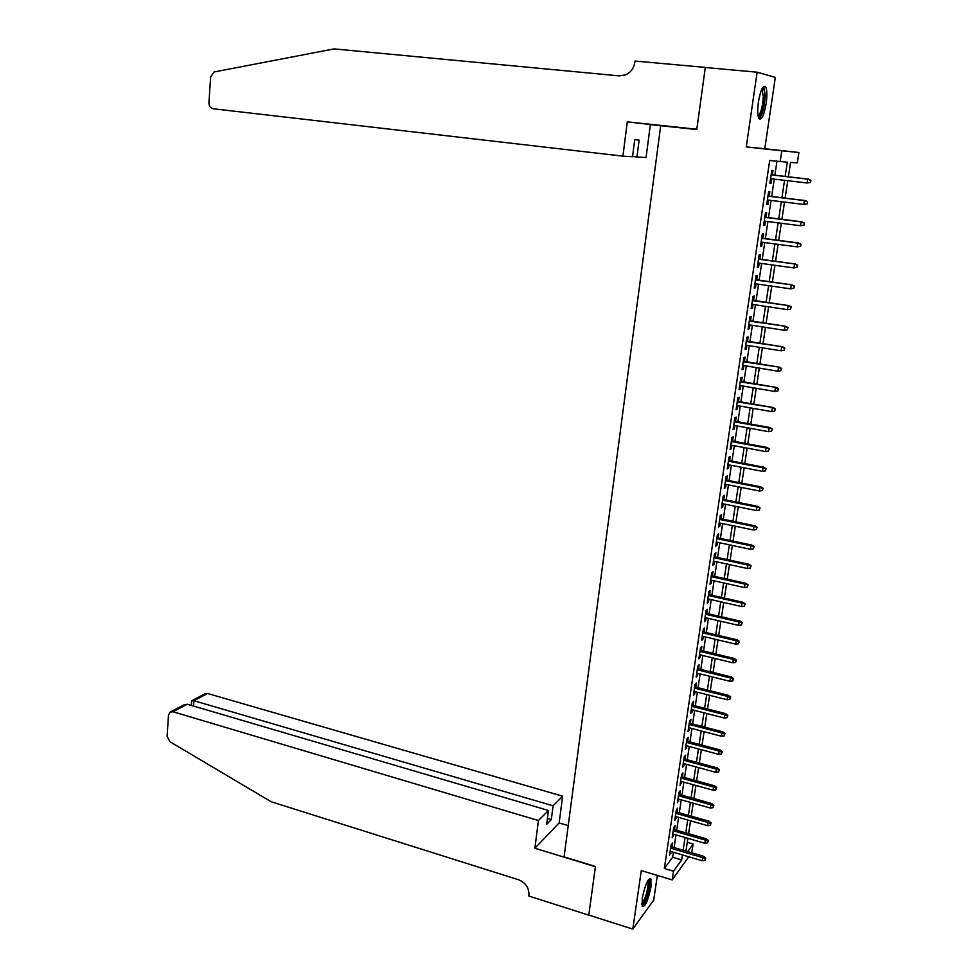 <?xml version="1.0" encoding="UTF-8"?>
<svg xmlns="http://www.w3.org/2000/svg" width="978" height="978" viewBox="0 0 978 978"><rect width="100%" height="100%" fill="white"/><g stroke="black" fill="none" stroke-linecap="round" stroke-linejoin="round"><path stroke-width="1.47" d="M650.993 886.74L650.908 878.855C647.949 878.293 645.052 884.882 642.204 898.623L642.301 906.447C645.297 906.948 648.194 900.383 650.993 886.74M766.165 103.534C767.229 95.453 767.082 89.89 765.688 86.834C763.085 84.683 760.664 89.695 758.439 101.908C757.375 110.001 757.534 115.538 758.916 118.521C761.544 120.649 763.952 115.648 766.165 103.534M687.277 842.315L693.157 844.038L691.642 852.755M757.119 72.189L746.275 146.92L764.772 148.742L775.322 77.36L757.119 72.189L705.297 67.506L696.764 129.561L660.7 125.722L564.086 856.887L595.455 866.471L588.78 915.066L632.803 929.1L653.695 900.139L657.35 875.432M764.772 148.742L798.892 152.482L797.302 162.874L790.554 162.397L788.366 176.786M671.886 846.948L672.473 843.012L671.104 844.833L669.551 855.237L671.189 851.606M674.49 829.588L675.077 825.64L673.708 827.425L672.143 837.877L673.793 834.234M677.094 812.143L677.681 808.17L676.311 809.906L674.747 820.432L676.397 816.764M679.722 794.588L680.309 790.615L678.952 792.302L677.363 802.877L679.025 799.197M682.363 776.935L682.95 772.95L681.593 774.588L680.003 785.224L681.666 781.532M685.016 759.185L685.615 755.175L684.245 756.776L682.656 767.473L684.331 763.757M687.681 741.324L688.28 737.302L686.923 738.867L685.321 749.625L686.996 745.884M690.37 723.365L690.969 719.331L689.612 720.847L687.999 731.666L689.686 727.913M693.06 705.309L693.671 701.263L692.326 702.717L690.7 713.61L692.045 712.118L692.387 709.832M695.786 687.143L696.385 683.084L695.04 684.49L693.414 695.444L694.759 694.001L695.101 691.654M698.512 668.866L699.123 664.795L697.779 666.152L696.14 677.167L697.485 675.774L697.84 673.353M701.263 650.492L701.874 646.397L700.529 647.717L698.879 658.793L700.224 657.448L700.59 654.967M704.026 632.008L704.637 627.9L703.304 629.172L701.642 640.309L702.974 639.013L703.353 636.458M706.801 613.414L707.424 609.294L706.092 610.504L704.417 621.715L705.749 620.468L706.14 617.851M709.6 594.71L710.211 590.578L708.891 591.739L707.204 603.01L708.537 601.825L708.94 599.123M712.412 575.908L713.035 571.751L711.715 572.864L710.016 584.208L711.336 583.059L711.752 580.296M715.236 556.983L715.859 552.814L714.551 553.866L712.84 565.284L714.16 564.184L714.588 561.348M718.084 537.949L718.708 533.756L717.4 534.77L715.688 546.237L716.996 545.198L717.436 542.289M720.945 518.792L721.581 514.599L720.273 515.553L718.549 527.093L719.857 526.103L720.297 523.12M723.83 499.538L724.453 495.32L723.158 496.213L721.422 507.826L722.73 506.897L723.182 503.841M726.727 480.149L727.363 475.919L726.055 476.763L724.319 488.45L725.615 487.57L726.079 484.44M729.637 460.662L730.273 456.408L728.977 457.203L727.229 468.951L728.524 468.132L729.001 464.917M732.571 441.054L733.207 436.787L731.923 437.521L730.15 449.342L731.446 448.572L731.935 445.283M735.517 421.322L736.165 417.031L734.881 417.716L733.097 429.611L734.392 428.902L734.894 425.54M738.488 401.469L739.136 397.166L737.852 397.789L736.067 409.758L737.351 409.11L737.864 405.662M741.471 381.506L742.119 377.19L740.847 377.752L739.05 389.794L740.322 389.195L740.847 385.674M744.478 361.408L745.126 357.08L743.855 357.581L742.045 369.696L743.317 369.158L743.855 365.552M747.498 341.2L748.146 336.848L746.886 337.3L745.065 349.488L746.336 348.999L746.886 345.32M750.542 320.857L751.19 316.493L749.93 316.884L748.109 329.146L749.368 328.718L749.93 324.953M753.598 300.393L754.258 296.016L752.999 296.334L751.165 308.681L752.412 308.314L752.987 304.464M756.679 279.806L757.339 275.405L756.092 275.674L754.234 288.082L755.481 287.789L756.067 283.852M759.772 259.097L760.432 254.671L759.197 254.879L757.327 267.373L758.573 267.128L759.172 263.106M762.889 238.253L763.549 233.815L762.314 233.95L760.444 246.517L761.679 246.346L762.29 242.238M766.019 217.275L766.691 212.825L765.456 212.898L763.573 225.539L764.808 225.429L765.432 221.236M769.185 196.175L769.845 191.7L768.622 191.712L766.728 204.439L767.95 204.39L768.586 200.111M785.151 176.419L787.314 162.177L769.686 160.502L664.343 868.476L672.644 857.254L673.39 852.254M674.086 847.596L675.994 834.882M676.69 830.224L678.61 817.4M679.307 812.767L681.25 799.821M681.935 795.212L683.903 782.143M684.588 777.547L686.568 764.368M687.253 759.784L689.245 746.483M689.93 741.923L691.935 728.5M692.62 723.952L694.649 710.419M695.321 705.884L697.375 692.216M698.047 687.717L700.114 673.928M700.786 669.429L702.876 655.517M703.549 651.042L705.651 637.008M706.312 632.546L708.439 618.377M709.111 613.952L711.25 599.648M711.911 595.235L714.074 580.81M714.735 576.421L716.911 561.849M717.571 557.484L719.771 542.79M720.419 538.438L722.644 523.609M723.292 519.281L725.542 504.318M726.177 500.002L728.451 484.905M729.087 480.614L731.373 465.381M732.009 461.115L734.319 445.736M734.955 441.494L737.278 425.968M737.913 421.75L740.26 406.09M740.884 401.885L743.256 386.078M743.879 381.909L746.275 365.955M746.899 361.811L749.307 345.711M749.93 341.579L752.363 325.332M752.974 321.236L755.432 304.83M756.043 300.759L758.525 284.207M759.136 280.16L761.63 263.449M762.241 259.427L764.759 242.568M765.358 238.571L767.913 221.554M768.512 217.593L771.08 200.417M771.679 196.468L774.27 179.133M774.857 175.221L776.948 161.321M772.351 174.928L773.023 170.441L771.813 170.392L769.894 183.192L771.116 183.216L771.764 178.84M688.756 856.789L672.192 879.919L641.299 870.567L632.803 929.1M672.192 879.919L673.5 871.227L681.666 859.931L682.424 854.919M664.343 868.476L673.5 871.227M780.187 161.676L781.813 150.82L798.892 152.482M746.275 146.92L781.813 150.82M687.693 851.593L693.157 844.038M787.767 180.722L785.126 198.106M784.527 202.067L781.911 219.292M781.3 223.277L778.708 240.343M778.109 244.353L775.53 261.26M774.918 265.295L772.375 282.055M771.764 286.114L769.234 302.715M768.622 306.811L766.116 323.253M765.493 327.373L763.023 343.669M762.388 347.801L759.943 363.95M759.307 368.119L756.874 384.122M756.238 388.303L753.83 404.159M753.194 408.364L750.811 424.073M750.163 428.303L747.803 443.878M747.155 448.132L744.808 463.548M744.16 467.826L741.837 483.12M741.19 487.411L738.879 502.558M738.231 506.873L735.945 521.885M735.285 526.225L733.035 541.103M732.363 545.467L730.126 560.198M729.466 564.587L727.241 579.184M726.581 583.585L724.38 598.059M723.708 602.485L721.532 616.825M720.859 621.262L718.696 635.48M718.023 639.942L715.884 654.025M715.199 658.5L713.084 672.461M712.4 676.959L710.297 690.786M709.612 695.309L707.522 709.013M706.837 713.549L704.771 727.131M704.087 731.678L702.033 745.138M701.348 749.71L699.319 763.048M698.622 767.644L696.617 780.86M695.908 785.468L693.928 798.561M693.219 803.195L691.25 816.165M690.541 820.811L688.585 833.672M687.889 838.329L685.945 851.08M683.133 850.249L685.065 837.51M685.761 832.853L687.717 820.004M688.414 815.359L690.382 802.388M691.079 797.767L693.06 784.674M693.757 780.077L695.761 766.862M696.446 762.278L698.475 748.952M699.16 744.38L701.202 730.933M701.886 726.373L703.94 712.803M704.625 708.268L706.703 694.576M707.387 690.052L709.478 676.238M710.162 671.739L712.265 657.791M712.95 653.316L715.077 639.245M715.762 634.783L717.901 620.578M718.573 616.14L720.749 601.812M721.422 597.387L723.61 582.925M724.27 578.524L726.483 563.939M727.143 559.55L729.38 544.832M730.04 540.467L732.29 525.602M732.938 521.262L735.211 506.274M735.872 501.946L738.158 486.812M738.806 482.521L741.116 467.252M741.764 462.973L744.099 447.557M744.747 443.303L747.106 427.753M747.742 423.523L750.114 407.826M750.762 403.621L753.158 387.777M753.793 383.596L756.214 367.606M756.838 363.449L759.283 347.3M759.906 343.168L762.375 326.884M762.999 322.777L765.481 306.334M766.104 302.251L768.61 285.662M769.234 281.603L771.764 264.867M772.375 260.833L774.931 243.925M775.542 239.928L778.121 222.862M778.72 218.889L781.336 201.676M781.935 197.715L784.564 180.343M672.644 857.254L681.666 859.931M769.918 183.069L771.116 183.216M766.752 204.243L767.95 204.39M763.61 225.282L764.808 225.429M760.493 246.187L761.679 246.346M757.388 266.97L758.573 267.128M754.307 287.618L755.481 287.789M751.238 308.143L752.412 308.314M748.194 328.535L749.368 328.718M745.163 348.816L746.336 348.999M742.155 368.963L743.317 369.158M739.172 388.987L740.322 389.195M736.189 408.902L737.351 409.11M733.243 428.694L734.392 428.902M730.297 448.364L731.446 448.572M727.387 467.912L728.524 468.132M724.478 487.35L725.615 487.57M721.593 506.665L722.73 506.897M718.732 525.871L719.857 526.103M715.884 544.966L716.996 545.198M713.048 563.939L714.16 564.184M710.224 582.815L711.336 583.059M707.424 601.568L708.537 601.825M704.637 620.211L705.749 620.468M701.874 638.756L702.974 639.013M699.123 657.179L700.224 657.448M696.385 675.505L697.485 675.774M693.671 693.72L694.759 694.001M690.957 711.837L692.045 712.118M688.267 729.845L689.356 730.126M685.602 747.754L686.678 748.048M682.937 765.554L684.013 765.847M680.297 783.256L681.373 783.561M677.668 800.86L678.732 801.165M675.052 818.366L676.116 818.672M672.461 835.762L673.512 836.08M669.869 853.073L670.932 853.391M810.579 182.446L810.909 180.294L810.579 182.446L807.082 182.984L770.566 178.705M810.139 182.446L807.082 182.984L807.681 179.108L808.488 179.121L771.153 174.793M810.469 180.294L807.681 179.108L771.141 174.866M810.909 180.294L808.488 179.121M762.314 88.142C763.855 87.922 764.625 90.538 764.637 96.015C763.708 108.778 761.593 115.722 758.292 116.847M758.072 115.771C760.945 113.203 762.693 106.749 763.329 96.394L761.801 89.157M759.148 118.864C762.522 114.878 764.539 106.944 765.212 95.049L763.708 86.333M648.365 879.809L649.331 882.156C649.979 888.794 644.147 906.349 641.861 904.564M641.812 903.354C645.419 898.794 647.534 891.887 648.157 882.633L647.729 880.811M642.216 906.288C645.309 904.833 650.566 887.352 649.942 880.677L649.502 878.562M622.925 156.15L213.192 108.754C210.417 108.081 208.999 106.04 208.937 102.604L210.637 76.981L214.133 71.956L334.085 48.9L619.257 75.881L625.492 74.915C630.737 72.494 633.866 68.264 634.869 62.225L635.028 61.052L705.309 67.396L696.813 129.243L627.289 121.834L622.925 156.15L632.521 156.724L634.71 139.707L639.135 140.111L636.959 156.993L632.546 156.48M705.957 67.568L705.309 67.396M660.688 125.783L627.289 121.834M650.346 124.683L646.067 157.531L636.959 156.993M538.413 820.542L172.959 711.74L170.05 712.143L168.485 715.162L167.091 736.275L169.952 741.74L271.175 801.752L518.621 879.784C525.675 882.743 529.11 887.853 528.927 895.115L528.817 896.031L588.768 915.151L595.419 866.728L534.893 848.232L538.413 820.542L548.438 810.469L546.653 824.307L551.311 819.552L553.083 805.799L562.643 796.178L207.617 693.5L193.913 700.713L193.534 706.067M553.083 805.799L193.913 700.713L191.664 700.884L191.346 705.419M568.218 825.615L559.159 822.926L562.643 796.178M534.893 848.232L559.159 822.926M548.438 810.469L187.263 704.221L172.959 711.74M192.128 700.554L204.769 693.903L207.617 693.5M551.311 819.552L547.423 818.39M170.734 711.788L183.619 705.016L187.263 704.221M807.253 203.876L807.583 201.737L807.253 203.876L803.769 204.426L767.388 199.964M806.801 203.889L803.769 204.426L804.356 200.576L805.163 200.539L767.975 196.028M807.143 201.749L804.356 200.576L767.962 196.15M807.583 201.737L805.163 200.539M803.953 225.16L804.283 223.045L803.953 225.16L800.469 225.722L764.234 221.089M803.5 225.209L800.469 225.722L801.055 221.896L801.874 221.823L764.833 217.128M803.83 223.082L801.055 221.896L764.808 217.299M804.283 223.045L801.874 221.823M800.664 246.322L800.994 244.207L800.664 246.322L797.192 246.896L761.104 242.079M800.212 246.383L797.192 246.896L797.779 243.094L798.598 242.972L761.703 238.094M800.542 244.28L797.779 243.094L761.666 238.314M800.994 244.207L798.598 242.972M797.266 265.344L796.948 267.434L797.718 265.246L794.515 264.158L793.928 267.935L757.987 262.948M758.549 259.207L795.334 263.999L758.586 258.925M797.718 265.246L795.334 263.999M793.928 267.935L796.948 267.434M794.026 286.273L793.696 288.351L794.478 286.151L791.275 285.099L790.701 288.852L754.894 283.681M755.444 279.965L792.107 284.879L755.493 279.635M794.478 286.151L792.107 284.879M790.701 288.852L793.696 288.351M790.786 307.068L790.468 309.146L791.251 306.921L788.06 305.894L787.473 309.635L751.813 304.292M752.363 300.588L788.891 305.637L752.424 300.222M791.251 306.921L788.891 305.637M787.473 309.635L790.468 309.146M787.583 327.74L787.266 329.806L788.048 327.569L784.857 326.579L784.283 330.283L748.757 324.769M749.307 321.09L785.689 326.273L749.368 320.674M788.048 327.569L785.689 326.273M784.283 330.283L787.266 329.806M784.393 348.29L784.075 350.332L784.857 348.095L781.679 347.117L781.104 350.809L745.713 345.124M746.263 341.469L782.522 346.774L746.336 341.004M784.857 348.095L782.522 346.774M781.104 350.809L784.075 350.332M781.226 368.706L780.909 370.735L781.691 368.486L778.512 367.545L777.95 371.2L742.693 365.356M743.243 361.726L779.356 367.153L743.317 361.224M781.691 368.486L779.356 367.153M777.95 371.2L780.909 370.735M778.072 388.999L777.767 391.017L778.549 388.755L775.371 387.838L774.808 391.481L739.698 385.466M740.236 381.86L776.226 387.398L740.309 381.31M778.549 388.755L776.226 387.398M774.808 391.481L777.767 391.017M774.943 409.171L774.637 411.176L775.42 408.902L772.253 408.009L771.691 411.628L736.703 405.454M737.241 401.872L773.109 407.533L737.339 401.273M775.42 408.902L773.109 407.533M771.691 411.628L774.637 411.176M771.838 429.208L771.52 431.212L772.302 428.926L769.148 428.058L768.598 431.653L733.745 425.332M734.27 421.762L769.148 428.058L770.004 427.533L734.368 421.115M772.302 428.926L770.004 427.533M768.598 431.653L771.52 431.212M768.745 449.134L768.427 451.115L769.221 448.829L766.067 447.985L765.517 451.555L730.798 445.076M731.324 441.53L766.067 447.985L766.923 447.423L731.422 440.834M769.221 448.829L766.923 447.423M765.517 451.555L768.427 451.115M765.664 468.939L765.358 470.907L766.141 468.609L762.999 467.79L762.449 471.335L727.864 464.697M728.39 461.176L762.999 467.79L763.867 467.191L728.5 460.442M766.141 468.609L763.867 467.191M762.449 471.335L765.358 470.907M762.608 488.621L762.302 490.577L763.097 488.266L759.955 487.472L759.405 491.005L724.955 484.208M725.468 480.711L759.955 487.472L760.823 486.836L725.59 479.929M763.097 488.266L760.823 486.836M759.405 491.005L762.302 490.577M759.576 508.181L759.27 510.137L760.053 507.802L756.923 507.032L756.385 510.553L722.057 503.609M722.571 500.125L756.923 507.032L757.803 506.359L722.693 499.306M760.053 507.802L757.803 506.359M756.385 510.553L759.27 510.137M756.556 527.631L756.251 529.575L757.045 527.228L753.916 526.482L753.378 529.978L719.172 522.888M719.686 519.428L753.916 526.482L754.796 525.773L719.82 518.56M757.045 527.228L754.796 525.773M753.378 529.978L756.251 529.575M753.561 546.959L753.256 548.89L754.038 546.543L750.921 545.822L750.383 549.281L716.312 542.056M716.825 538.609L750.921 545.822L751.801 545.064L716.96 537.704M754.038 546.543L751.801 545.064M750.383 549.281L753.256 548.89M750.578 566.176L750.273 568.096L751.067 565.736L747.95 565.039L747.412 568.487L713.463 561.103M713.977 557.68L747.95 565.039L748.83 564.245L714.123 556.739M751.067 565.736L748.83 564.245M747.412 568.487L750.273 568.096M747.608 585.284L747.314 587.179L748.097 584.82L744.991 584.135L744.466 587.57L710.639 580.04M711.153 576.641L744.991 584.135L745.884 583.304L711.299 575.651M748.097 584.82L745.884 583.304M744.466 587.57L747.314 587.179M744.661 604.27L744.368 606.164L745.15 603.781L742.045 603.133L741.52 606.531L707.827 598.866M708.329 595.492L742.045 603.133L742.938 602.265L708.488 594.465M745.15 603.781L742.938 602.265M741.52 606.531L744.368 606.164M741.727 623.145L741.446 625.028L742.229 622.631L739.124 622.008L738.61 625.394L705.028 617.595M705.541 614.233L739.124 622.008L740.028 621.103L705.7 613.157M742.229 622.631L740.028 621.103M738.61 625.394L741.446 625.028M738.818 641.91L738.524 643.781L739.319 641.385L738.818 641.91L736.226 640.773L735.7 644.135L702.253 636.201M702.754 632.852L736.226 640.773L737.119 639.832L702.925 631.751M739.319 641.385L737.119 639.832M735.7 644.135L738.524 643.781M735.921 660.553L735.639 662.412L736.422 660.016L735.921 660.553L733.341 659.429L732.815 662.778L699.49 654.698M699.991 651.372L733.341 659.429L734.233 658.451L700.162 650.236M736.422 660.016L734.233 658.451M732.815 662.778L735.639 662.412M733.048 679.099L732.754 680.945L733.549 678.536L733.048 679.099L730.468 677.974L729.955 681.299L696.752 673.084M697.241 669.783L730.468 677.974L731.373 676.959L697.412 668.597M733.549 678.536L731.373 676.959M729.955 681.299L732.754 680.945M730.187 697.534L729.894 699.38L730.688 696.947L730.187 697.534L727.608 696.409L727.106 699.722L694.013 691.373M694.502 688.084L727.608 696.409L728.524 695.358L694.686 686.874M730.688 696.947L728.524 695.358M727.106 699.722L729.894 699.38M727.339 715.859L727.057 717.693L727.84 715.26L727.339 715.859L724.771 714.747L724.27 718.023L691.299 709.551M691.788 706.287L724.771 714.747L725.688 713.659L691.972 705.028M727.84 715.26L725.688 713.659M724.27 718.023L727.057 717.693M724.515 734.087L724.233 735.908L725.016 733.463L724.515 734.087L721.96 732.962L721.446 736.238L688.598 727.632M689.087 724.38L721.96 732.962L722.864 731.85L689.282 723.084M725.016 733.463L722.864 731.85M721.446 736.238L724.233 735.908M721.703 752.204L721.422 754.001L722.204 751.556L721.703 752.204L719.148 751.08L718.647 754.331L685.92 745.603M686.397 742.375L719.148 751.08L720.065 749.93L686.605 741.043M722.204 751.556L720.065 749.93M718.647 754.331L721.422 754.001M718.903 770.212L718.622 772.009L719.417 769.552L718.903 770.212L716.361 769.099L715.859 772.327L683.255 763.463M683.732 760.261L716.361 769.099L717.29 767.913L683.94 758.891M719.417 769.552L717.29 767.913M715.859 772.327L718.622 772.009M716.128 788.121L715.847 789.906L716.63 787.437L716.128 788.121L713.585 787.009L713.096 790.212L680.602 781.239M681.079 778.048L713.585 787.009L714.515 785.786L681.287 776.642M716.63 787.437L714.515 785.786M713.096 790.212L715.847 789.906M713.365 805.921L713.084 807.694L713.879 805.224L713.365 805.921L710.835 804.808L710.346 807.999L677.962 798.904M678.439 795.725L710.835 804.808L711.764 803.561L678.646 794.283M713.879 805.224L711.764 803.561M710.346 807.999L713.084 807.694M710.615 823.623L710.334 825.395L711.128 822.914L710.615 823.623L708.096 822.51L707.607 825.689L675.333 816.459M675.81 813.305L708.096 822.51L709.026 821.227L676.03 811.838M711.128 822.914L709.026 821.227M707.607 825.689L710.334 825.395M707.876 841.227L707.607 842.987L708.402 840.493L707.876 841.227L705.37 840.114L704.881 843.28L672.73 833.928M673.194 830.787L705.37 840.114L706.299 838.806L673.426 829.283M708.402 840.493L706.299 838.806M704.881 843.28L707.607 842.987M705.162 858.733L704.894 860.469L705.688 857.975L705.162 858.733L702.656 857.62L702.18 860.762L670.138 851.288M670.602 848.17L702.656 857.62L703.598 856.276L670.835 846.63M705.688 857.975L703.598 856.276M702.18 860.762L704.894 860.469M761.569 89.67L762.363 89.756"/></g></svg>
